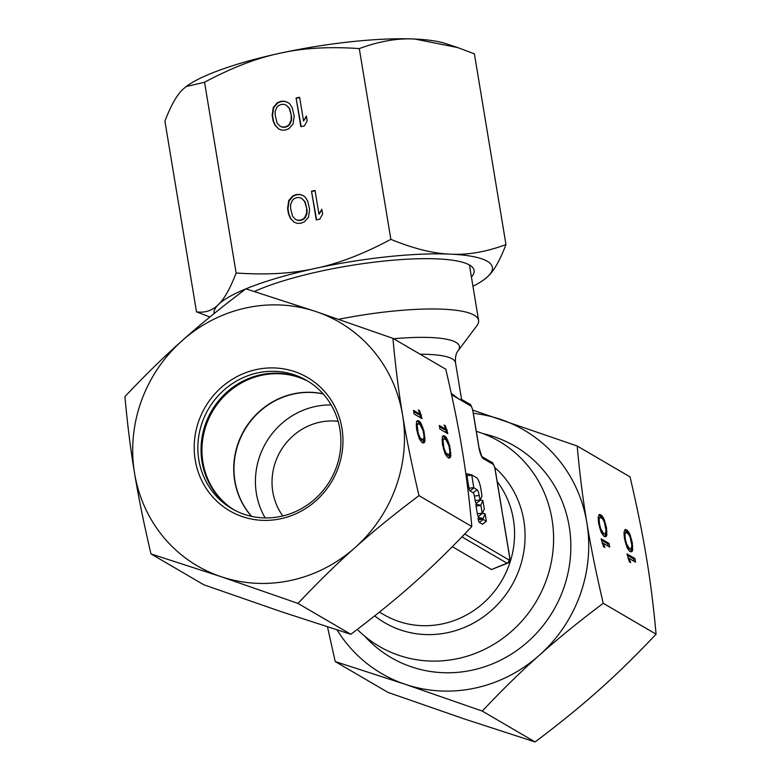 <?xml version="1.0" encoding="UTF-8"?>
<svg xmlns="http://www.w3.org/2000/svg" width="781" height="781" viewBox="0 0 781 781"><rect width="100%" height="100%" fill="white"/><g stroke="black" fill="none" stroke-linecap="round" stroke-linejoin="round"><path stroke-width="1.17" d="M331.164 404.948A74.224 70.573 -59.7 0 0 315.075 406.559A74.224 70.573 -59.7 0 0 265.149 517.92M338.114 421.31A59.385 56.457 -59.7 0 0 319.741 422.238A59.385 56.457 -59.7 0 0 282.82 515.948M357.298 629.398A118.761 112.923 -59.7 0 0 379.244 646.365A118.761 112.923 -59.7 0 0 458.154 658.529A118.761 112.923 -59.7 0 0 551.493 561.139A118.761 112.923 -59.7 0 0 499.079 441.275A118.761 112.923 -59.7 0 0 476.303 431.307M461.678 399.95L458.916 399.023L451.262 393.37M503.511 520.322L501.129 505.922M461.952 536.869L507.006 563.189L491.474 569.534L507.494 563.257C509.622 562.545 510.296 560.123 509.505 555.994A2.968 0.605 -9.4 0 1 509.446 556.15M491.474 569.534L452.345 546.671M467.116 473.803L471.734 474.916L473.774 487.637L477.035 489.804A5.047 1.181 -102.3 0 1 479.192 495.466L480.1 500.338L482.014 496.042L480.852 488.789A9.802 2.284 77.7 0 0 476.664 477.796L471.744 474.916L467.175 473.833A2.372 0.556 77.7 0 0 467.116 473.803A2.372 0.556 77.7 0 0 466.921 475.756L468.981 488.232A2.372 0.556 77.7 0 0 469.996 490.898L473.14 492.733A2.968 0.693 77.7 0 1 474.409 496.062L475.16 500.601A2.372 0.556 77.7 0 0 476.361 503.267A2.372 0.556 77.7 0 0 476.439 503.149L480.081 500.348M478.743 516.3L478.236 517.432A2.372 0.556 77.7 0 0 478.245 519.238L478.323 519.716A2.372 0.556 77.7 0 0 479.339 522.382L482.443 524.197A2.372 0.556 77.7 0 0 482.629 524.197A2.372 0.556 77.7 0 0 482.756 523.973M476.556 503.11L476.049 504.243A2.372 0.556 77.7 0 0 476.059 506.049L477.347 513.791A2.372 0.556 77.7 0 0 478.538 516.456A2.372 0.556 77.7 0 0 478.626 516.339L482.297 513.517L484.337 508.929L482.892 500.641L480.852 505.229L482.277 513.537L478.538 516.456M480.1 500.338L476.361 503.267M482.443 524.197L486.368 521.278L485.108 513.81L483.029 518.643L483.244 519.463L486.348 521.278L482.629 524.197M393.683 338.778A95.594 19.486 -9.4 0 1 455.958 342.371A95.594 19.486 -9.4 0 1 458.037 350.845L476.849 325.736A118.761 24.211 170.6 0 0 478.587 320.337A118.761 24.211 170.6 0 0 338.622 319.302M251.521 516.348A74.224 70.573 120.3 0 1 237.854 444.077A74.224 70.573 120.3 0 1 293.373 393.878A74.224 70.573 120.3 0 1 323.1 393.849M308.846 381.763A74.224 70.573 -59.7 0 0 261.596 375.31A74.224 70.573 -59.7 0 0 203.499 434.968A74.224 70.573 -59.7 0 0 233.988 509.866M198.843 459.95A74.224 70.573 -59.7 0 0 231.928 508.704A74.224 70.573 -59.7 0 0 309.354 503.55A74.224 70.573 -59.7 0 0 339.901 429.286A74.224 70.573 -59.7 0 0 306.826 380.523A74.224 70.573 -59.7 0 0 229.389 385.687A74.224 70.573 -59.7 0 0 198.843 459.95M195.23 460.097A77.202 73.394 -59.7 0 0 280.926 518.711A77.202 73.394 -59.7 0 0 341.932 428.203A77.202 73.394 -59.7 0 0 256.236 369.589A77.202 73.394 -59.7 0 0 195.23 460.097M308.397 381.479A74.224 70.573 -59.7 0 0 231.801 388.118A74.224 70.573 -59.7 0 0 202.025 461.805A74.224 70.573 -59.7 0 0 233.529 509.612M350.835 634.289L280.691 611.503L203.812 584.774L150.967 553.905C143.831 523.446 138.374 496.579 134.576 473.286A141.029 134.088 120.3 0 1 182.051 340.75C199.926 324.73 221.208 307.421 245.908 288.833L316.051 311.619A141.029 134.088 120.3 0 1 402.586 415.023A141.029 134.088 120.3 0 1 355.111 547.559C337.109 563.501 318.062 582.118 297.991 603.42L221.111 576.69A141.029 134.088 -59.7 0 0 291.128 580.371A141.029 134.088 -59.7 0 0 355.111 547.559C372.996 531.539 394.278 514.23 418.977 495.632L471.822 526.511C451.75 547.803 432.703 566.43 414.701 582.372C396.816 598.392 375.534 615.701 350.835 634.289L297.991 603.42M418.977 495.632C411.851 465.183 406.384 438.307 402.586 415.023C398.661 391.652 395.44 366.094 392.941 338.349L316.051 311.619A141.029 134.088 -59.7 0 0 246.025 307.939A141.029 134.088 -59.7 0 0 182.051 340.75C164.039 356.692 144.993 375.319 124.921 396.611C127.43 424.366 130.642 449.924 134.576 473.286A141.029 134.088 120.3 0 0 221.111 576.69L150.967 553.905M392.941 338.349L445.785 369.218C452.912 399.677 458.379 426.543 462.176 449.836C466.101 473.198 469.313 498.756 471.822 526.511M439.898 429.052L447.835 433.689L445.473 425.83L444.116 425.04L445.892 429.316L439.303 425.46L439.898 429.052M445.414 436.589L443.901 435.7L442.261 436.911L442.466 444.584L445.033 453.634L447.454 457.217L448.977 458.105L450.129 457.695L450.822 455.401L449.651 445.541L446.361 437.682L445.414 436.589L444.008 436.901L442.72 436.149M414.076 413.959L422.013 418.606L419.651 410.738L418.294 409.957L420.071 414.233L413.481 410.376L414.076 413.959M419.602 421.506L418.079 420.617L416.439 421.818L416.644 429.491L419.212 438.551L421.633 442.124L423.156 443.012L424.317 442.612L425.001 440.318L423.829 430.458L420.539 422.599L419.602 421.506L418.186 421.808L416.898 421.057M445.746 439.478L448.899 445.648L449.895 451.623L449.231 455.011L446.019 453.136L443.969 448.157L443.022 440.591L443.647 438.795L445.746 439.478M419.924 424.395L423.077 430.556L424.073 436.53L423.409 439.928L420.198 438.043L418.157 433.074L417.21 425.508L417.825 423.712L419.924 424.395M445.892 429.316L444.487 429.618L439.508 426.719M445.473 425.83L444.526 426.035M447.249 430.106L445.834 430.409L445.424 429.413M446.224 432.742L445.834 430.409M448.743 457.969L449.417 454.464M446.088 439.849L444.008 436.901M449.231 455.011L446.908 455.323L445.375 454.259M442.046 439.644L443.647 438.795M443.901 435.7L443.042 435.886M446.361 437.682L444.955 437.995M446.966 438.58L445.56 438.883M447.845 440.172L446.634 440.435M448.645 442.261L447.698 442.466M449.651 445.541L448.909 445.697M450.412 449.221L449.641 449.387M450.832 452.707L449.856 452.921M450.822 455.401L449.407 455.704M450.608 456.895L449.202 457.207M450.129 457.695L448.782 457.988M443.022 440.591L442.046 440.806M442.983 442.183L442.192 442.358M443.315 445.072L442.602 445.229M443.969 448.157L443.247 448.323M444.614 450.149L443.852 450.315M446.019 453.136L444.926 453.37M447.132 454.327L445.717 454.63M448.314 455.011L446.908 455.323M420.071 414.233L418.665 414.535L413.686 411.626M419.651 410.738L418.704 410.943M421.428 415.014L420.012 415.326L419.602 414.33M420.403 417.659L420.012 415.326M422.921 442.876L423.595 439.381M420.266 424.766L418.186 421.808M423.409 439.928L421.086 440.23L419.553 439.176M416.224 424.561L417.825 423.712M418.079 420.617L417.22 420.803M420.539 422.599L419.133 422.902M421.144 423.487L419.739 423.8M422.023 425.079L420.813 425.342M422.824 427.168L421.886 427.373M423.829 430.458L423.097 430.614M424.591 434.138L423.819 434.304M425.01 437.624L424.034 437.838M425.001 440.318L423.595 440.621M424.796 441.812L423.38 442.114M424.317 442.612L422.97 442.905M417.21 425.508L416.224 425.723M417.161 427.1L416.371 427.275M417.493 429.989L416.781 430.146M418.157 433.074L417.425 433.23M418.792 435.066L418.03 435.232M420.198 438.043L419.114 438.287M421.31 439.234L419.905 439.547M422.492 439.928L421.086 440.23M483.117 433.64A122.48 116.447 120.3 0 1 569.212 526.511A122.48 116.447 120.3 0 1 503.891 658.471A122.48 116.447 120.3 0 1 364.756 636.212M577.188 446L630.033 476.879C637.169 507.338 642.626 534.204 646.424 557.497C650.358 580.859 653.57 606.417 656.079 634.172C636.007 655.464 616.961 674.081 598.949 690.033C581.074 706.053 559.792 723.362 535.092 741.95L464.949 719.164L388.059 692.435L335.215 661.556L405.359 684.351A141.029 134.088 -59.7 0 0 475.385 688.032A141.029 134.088 -59.7 0 0 539.368 655.21C557.243 639.19 578.536 621.881 603.235 603.293C596.098 572.844 590.641 545.968 586.843 522.674C582.919 499.313 579.697 473.755 577.188 446L472.749 410.123M337.099 629.955A141.029 134.088 -59.7 0 0 405.359 684.351L482.248 711.071C502.32 689.779 521.357 671.162 539.368 655.21A141.029 134.088 -59.7 0 0 586.843 522.674A141.029 134.088 -59.7 0 0 500.309 419.28A141.029 134.088 -59.7 0 0 473.325 413.315M327.493 626.889L335.215 661.556M656.079 634.172L603.235 603.293M609.121 543.469L601.175 538.822L603.547 546.69L604.894 547.481L603.117 543.205L609.717 547.051L609.121 543.469L607.706 543.771L601.38 540.081M603.596 535.922L605.119 536.811L606.749 535.61L606.544 527.936L603.977 518.877L601.555 515.304L599.291 514.513L598.187 517.12L598.607 523.29L601.175 532.349L603.596 535.922M634.943 558.552L626.997 553.914L629.369 561.773L630.716 562.564L628.939 558.288L635.539 562.135L634.943 558.552L633.528 558.864L627.202 555.164M629.418 551.005L630.941 551.894L632.571 550.693L632.366 543.02L629.798 533.97L627.377 530.387L625.112 529.606L624.009 532.203L624.429 538.382L626.997 547.432L629.418 551.005M603.274 533.033L600.745 528.864L599.447 523.787L599.164 519.306L599.788 517.5L600.696 517.5L603 519.385L604.406 522.362L606.027 530.328L605.373 533.716L601.516 532.974M629.095 548.125L626.567 543.947L625.269 538.87L624.985 534.389L625.601 532.593L626.518 532.583L628.812 534.468L630.228 537.455L631.849 545.411L631.194 548.809L627.338 548.057M535.092 741.95L482.248 711.071M608.096 546.104L607.706 543.771M603.117 543.205L602.18 543.4M604.885 536.674L605.558 533.179M602.229 518.564L598.861 514.855M598.187 518.35L599.788 517.5M605.373 533.716L603.039 534.028L601.858 533.345M600.033 514.415L599.173 514.601M601.555 515.304L600.15 515.606M602.502 516.397L601.087 516.7M603.108 517.286L601.692 517.598M603.977 518.877L602.766 519.14M604.787 520.966L603.84 521.171M605.783 524.246L605.05 524.412M606.544 527.936L605.783 528.102M606.974 531.422L605.997 531.636M606.964 534.106L605.548 534.419M606.749 535.61L605.343 535.912M606.271 536.41L604.924 536.703M602.161 531.841L601.067 532.076M604.455 533.726L603.039 534.028M599.164 519.306L598.178 519.511M599.125 520.898L598.334 521.073M599.447 523.787L598.734 523.944M600.111 526.872L599.388 527.029M600.745 528.864L599.993 529.03M633.918 561.197L633.528 558.864M628.939 558.288L628.002 558.493M630.706 551.757L631.38 548.262M628.051 533.648L624.683 529.948M624.009 533.443L625.601 532.593M631.194 548.809L628.861 549.121L627.68 548.428M625.854 529.498L624.995 529.684M627.377 530.387L625.971 530.699M628.324 531.48L626.909 531.793M628.93 532.378L627.514 532.681M629.798 533.97L628.588 534.224M630.609 536.049L629.662 536.254M631.604 539.339L630.872 539.495M632.366 543.02L631.595 543.185M632.795 546.505L631.819 546.72M632.786 549.199L631.37 549.502M632.571 550.693L631.165 550.995M632.093 551.493L630.745 551.786M627.983 546.934L626.889 547.169M630.277 548.809L628.861 549.121M624.985 534.389L623.999 534.604M624.946 535.981L624.156 536.157M625.269 538.87L624.556 539.027M625.932 541.955L625.2 542.121M626.567 543.947L625.815 544.113M254.391 291.498A122.48 24.963 -9.4 0 1 320.483 271.241A122.48 24.963 -9.4 0 1 470.582 265.696A122.48 24.963 -9.4 0 1 471.421 277.011M484.972 278.944L488.174 276.181A141.029 28.751 170.6 0 0 487.256 261.254A141.029 28.751 170.6 0 0 450.432 254.137C433.406 253.591 413.549 248.661 390.871 239.347C363.624 253.923 338.505 263.587 315.514 268.342C292.602 273.565 266.145 275.117 236.126 272.989C230.18 288.531 224.245 299.064 218.329 304.59C212.491 310.594 205.218 313.015 196.5 311.863L209.904 316.988M472.954 286.285A141.029 28.751 170.6 0 0 484.718 279.129A141.029 28.751 170.6 0 0 488.174 276.181C494.09 270.656 500.025 260.122 505.971 244.58C486.055 251.96 467.546 255.143 450.432 254.137A141.029 28.751 170.6 0 0 315.514 268.342A141.029 28.751 170.6 0 0 245.947 288.843M505.971 244.58L474.399 53.83L457.529 47.514L414.828 39.05A141.029 28.751 170.6 0 0 279.91 53.254A141.029 28.751 170.6 0 0 186.171 86.564A141.029 28.751 170.6 0 0 185.927 86.75M186.171 86.564L204.554 82.239C231.801 67.674 256.92 58.009 279.91 53.254C302.813 48.032 329.279 46.479 359.289 48.598C379.205 41.227 397.714 38.035 414.828 39.05A141.029 28.751 -9.4 0 1 445.726 43.59L457.529 47.514M185.732 86.896L182.725 89.512C176.809 95.038 170.873 105.572 164.918 121.114L196.5 311.863M204.554 82.239L236.126 272.989M359.289 48.598L390.871 239.347M311.512 191.218L316.266 219.9L319.79 219.129L322.612 214.092L321.801 209.21L318.98 214.248L315.046 190.457L311.512 191.218L316.608 219.822M309.637 209.328L307.636 200.912L305.166 197.027L303.106 195.572L299.865 194.381L296.233 194.537L292.807 195.914L288.716 200.6L287.574 208.429L288.482 213.926L290.464 218.553L294.115 222.185L297.356 223.376L300.978 223.22L304.405 221.843L308.505 217.157L309.637 209.328M296.087 98.016L300.831 126.698L304.356 125.926L307.177 120.889L306.367 116.008L303.555 121.045L299.611 97.254L296.087 98.016L301.183 126.62M294.212 116.125L292.211 107.71L289.741 103.824L287.672 102.37L284.43 101.179L280.799 101.335L277.382 102.711L273.282 107.397L272.139 115.227L273.057 120.723L275.039 125.35L278.68 128.982L281.921 130.173L285.553 130.017L288.98 128.64L293.07 123.954L294.212 116.125M306.601 209.357L306.621 213.145L304.873 217.313L303.311 218.914L300.48 220.164L297.434 220.193L295.472 219.363L292.514 216.21L290.61 208.41L290.591 204.612L292.338 200.444L293.9 198.843L296.741 197.593L299.777 197.564L301.739 198.403L304.697 201.547L307.001 209.591L307.021 213.379L305.273 217.548L303.711 219.149L300.87 220.398L297.834 220.427L295.472 219.363M291.176 116.154L291.186 119.942L289.448 124.111L287.886 125.712L285.045 126.961L282.009 126.991L280.037 126.161L277.079 123.007L275.185 115.207L275.166 111.41L276.913 107.241L278.475 105.64L281.306 104.39L284.352 104.361L286.315 105.201L289.273 108.344L291.567 116.389L291.586 120.176L289.839 124.345L288.277 125.946L285.446 127.196L282.4 127.225L280.037 126.161M245.839 288.882A141.029 28.751 170.6 0 0 218.329 304.59A141.029 28.751 170.6 0 0 214.131 313.552M315.094 190.759L311.912 191.452M318.98 214.248L321.918 209.933M303.36 195.758L300.255 194.615L296.634 194.772L293.207 196.148L289.107 200.834L287.974 208.664L288.882 214.16L290.864 218.787L294.252 222.234M301.739 198.403L305.098 201.781L307.001 209.591M299.66 97.557L296.477 98.25M303.555 121.045L306.494 116.73M287.935 102.555L284.831 101.413L281.199 101.569L277.772 102.946L273.682 107.632L272.54 115.461L273.448 120.957L275.429 125.585L278.817 129.031M286.315 105.201L289.663 108.579L291.567 116.389M458.037 350.845C455.938 353.373 455.098 357.347 455.518 362.774A89.073 18.158 170.6 0 0 452.277 358.928A89.073 18.158 170.6 0 0 420.158 354.252M251.667 516.378A74.224 70.573 120.3 0 1 234.964 481.057A74.224 70.573 120.3 0 1 293.617 394.024A74.224 70.573 120.3 0 1 323.197 393.956M374.704 615.897A95.594 90.889 -59.7 0 0 448.245 632.532A95.594 90.889 -59.7 0 0 523.797 520.458A95.594 90.889 -59.7 0 0 494.695 467.409M379.459 612.099L383.813 614.647A89.073 84.69 -59.7 0 0 442.993 623.775A89.073 84.69 -59.7 0 0 513.381 519.336A89.073 84.69 -59.7 0 0 497.194 481.623M464.675 534.038L508.87 559.86A4.93 1.152 77.7 0 0 509.397 555.867L495.154 469.83A4.93 1.152 77.7 0 0 493.045 464.295L483.117 458.496A9.919 2.314 -102.3 0 1 478.88 447.367L472.944 411.519A4.93 1.152 77.7 0 0 470.836 405.993L451.555 394.717M475.16 500.601L479.944 500.006M474.409 496.062L479.192 495.466M473.14 492.733L477.035 489.804M469.996 490.898L473.901 487.969M468.981 488.232L473.774 487.637M466.921 475.756L471.704 475.16M479.339 522.382L483.244 519.463M478.323 519.716L483.117 519.121M478.245 519.238L483.029 518.643M478.236 517.432L483.029 518.418M482.394 513.283L485.079 513.83M477.347 513.791L482.131 513.195M476.059 506.049L480.852 505.453M476.049 504.243L480.852 505.229M480.217 500.094L482.892 500.641L480.266 499.986M508.87 559.86A2.968 2.821 120.3 0 1 507.006 563.189A7.859 1.835 77.7 0 0 507.494 563.257M509.397 555.867A2.968 0.605 -9.4 0 1 509.505 555.994L503.003 516.749M493.045 464.295A2.968 2.821 -59.7 0 0 491.727 462.352C492.85 461.551 495.183 468.483 495.261 469.957L501.763 509.212M483.117 458.496A2.968 2.821 -59.7 0 0 481.984 456.67M470.836 405.983A2.968 2.821 -59.7 0 0 469.508 404.041C470.64 403.24 472.974 410.171 473.052 411.655L478.987 447.493L481.789 456.543M455.518 362.774L461.581 399.403M485.108 513.81L482.443 513.176M481.965 456.641L491.727 462.352M461.151 399.15L469.508 404.041M478.587 320.337L469.43 264.974"/></g></svg>
